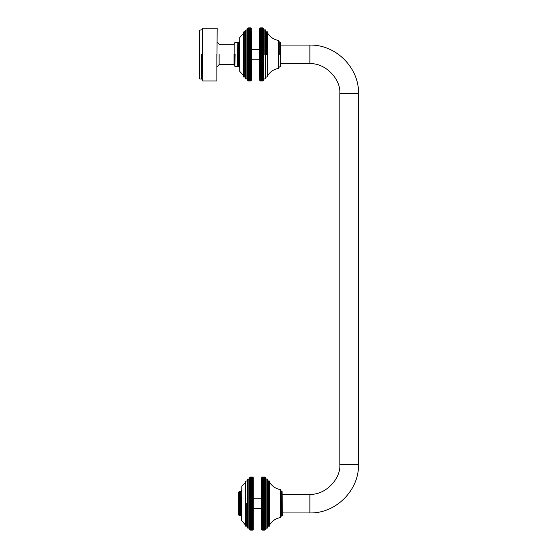 <?xml version="1.0" encoding="UTF-8"?>
<svg xmlns="http://www.w3.org/2000/svg" width="558" height="558" viewBox="0 0 558 558"><rect width="100%" height="100%" fill="white"/><g stroke="black" fill="none" stroke-linecap="round" stroke-linejoin="round"><path stroke-width="0.84" d="M278.93 67.392L280.409 66.311L280.409 42.541L280.116 54.426M267.861 33.501C270.477 37.372 274.083 39.709 278.686 40.504L278.686 68.348C274.076 69.136 270.47 71.473 267.861 75.351L267.735 33.075M279.718 54.426L279.718 42.241L278.93 41.459M266.361 54.426L266.361 31.827L267.735 32.127L267.735 76.725L266.361 77.018L265.573 77.806M264.199 54.426L264.199 29.867L265.573 30.16L265.573 78.692L264.199 78.985L263.411 79.773L263.411 28.493L262.825 27.907L260.363 27.907L259.777 28.493L260.363 27.907L262.825 27.921L263.411 28.542L262.825 27.998L260.363 27.998L259.777 28.542L260.363 27.921M266.361 31.827L265.573 31.046M264.199 29.867L263.411 29.079M263.411 72.177L262.825 73L260.363 73L259.777 72.177L263.411 72.177L259.777 72.177L259.777 73.328L263.411 73.328L262.825 74.158L260.363 74.158L259.777 73.328L259.777 74.409L263.411 74.409L262.825 75.232L260.363 75.232L259.777 74.409L259.777 75.407L263.411 75.407L262.825 76.223L260.363 76.223L259.777 75.407L259.777 76.32L260.363 76.502L263.411 76.32L262.825 77.13L260.363 77.13L259.777 76.32L259.777 77.15L260.363 77.381L263.411 77.15L262.825 77.946L260.363 77.946L259.777 77.15L259.777 77.89L260.363 78.169L263.411 77.89L262.825 78.671L260.363 78.671L259.777 77.89L260.363 78.866L263.411 78.538L262.825 79.299L260.363 79.299L259.777 78.538L260.363 79.466L263.411 79.09L262.825 79.829L260.363 79.829L259.777 79.09L260.363 80.366L262.825 80.366L263.411 79.899L262.825 80.582L260.363 80.582L259.777 79.899L260.363 80.659L262.825 80.659L263.411 80.157L262.825 80.805L260.363 80.805L259.777 80.359L260.363 80.945L262.825 80.945L260.363 80.931L259.777 80.31L260.363 80.854L262.825 80.854L263.411 80.31L262.825 80.931L263.411 79.543L262.825 80.254L260.363 80.254L259.777 79.543L260.363 79.968L263.411 79.543M263.411 28.695L262.825 28.186L260.363 28.186L259.777 28.695L260.363 28.04L262.825 28.04L263.411 28.695M263.411 28.946L262.825 28.486L260.363 28.486L259.777 28.946L260.363 28.27L262.825 28.27L263.411 28.946M263.411 29.302L262.825 28.883L259.777 29.302L260.363 28.598L262.825 28.598L263.411 29.302M263.411 29.755L262.825 29.386L259.777 29.755L260.363 29.023L262.825 29.023L263.411 29.755M263.411 30.313L259.777 30.313L260.363 29.553L262.825 29.553L263.411 30.313M263.411 30.955L259.777 30.955L260.363 30.181L262.825 30.181L263.411 30.955M263.411 31.694L259.777 31.694L260.363 30.906L262.825 30.906L263.411 31.694M263.411 32.524L259.777 32.524L260.363 31.722L262.825 31.722L263.411 32.524M263.411 33.445L259.777 33.445L260.363 32.629L262.825 32.629L263.411 33.445M263.411 34.443L259.777 34.443L260.363 33.62L262.825 33.62L263.411 34.443M263.411 35.517L259.777 35.517L260.363 34.694L262.825 34.694L263.411 35.517M263.411 36.668L259.777 36.668L260.363 35.845L262.825 35.845L263.411 36.668L259.777 36.668L259.777 37.895L260.363 37.072L262.825 37.072L263.411 37.895L259.777 37.895L259.777 39.179L260.363 38.369L262.825 38.369L263.411 39.179L259.777 39.179L259.777 40.525L260.363 39.723L262.825 39.723L263.411 40.525L259.777 40.525L259.777 41.934L260.363 41.139L262.825 41.139L263.411 41.934L259.777 41.934L259.777 43.385L260.363 42.603L262.825 42.603L263.411 43.385L259.777 43.385L259.777 44.877L260.363 44.124L262.825 44.124L263.411 44.877L259.777 44.877L259.777 46.412L260.363 45.679L262.825 45.679L263.411 46.412L262.825 46.781L259.777 46.412L259.777 47.974L260.363 47.263L262.825 47.263L263.411 47.974L262.825 48.393L259.777 47.974L259.777 49.564L260.363 48.881L262.825 48.881L263.411 49.564L262.825 50.032L260.363 50.032L259.777 49.564L259.777 51.176L260.363 50.52L262.825 50.52L263.411 51.176L262.825 51.678L260.363 51.678L259.777 51.176L259.777 52.794L260.363 52.18L262.825 52.18L263.411 52.794L262.825 53.345L260.363 53.345L259.777 52.794L259.777 54.426L260.363 53.84L262.825 53.84L263.411 54.426L262.825 55.005L260.363 55.005L259.777 54.426L259.777 56.051L260.363 55.507L262.825 55.507L263.411 56.051L262.825 56.672L260.363 56.672L259.777 56.051L259.777 57.676L260.363 57.167L262.825 57.167L263.411 57.676L262.825 58.325L260.363 58.325L259.777 57.676L259.777 59.288L260.363 58.82L262.825 58.82L263.411 59.288L262.825 59.964L260.363 59.964L259.777 59.288L259.777 60.878L260.363 60.452L263.411 60.878L262.825 61.582L260.363 61.582L259.777 60.878L259.777 62.44L260.363 62.064L263.411 62.44L262.825 63.173L260.363 63.173L259.777 62.44L259.777 63.975L263.411 63.975L262.825 64.728L260.363 64.728L259.777 63.975L259.777 65.467L263.411 65.467L262.825 66.242L260.363 66.242L259.777 65.467L259.777 66.918L263.411 66.918L262.825 67.713L260.363 67.713L259.777 66.918L259.777 68.32L263.411 68.32L262.825 69.129L260.363 69.129L259.777 68.32L259.777 69.666L263.411 69.666L262.825 70.482L260.363 70.482L259.777 69.666L259.777 70.957L263.411 70.957L262.825 71.78L260.363 71.78L259.777 70.957L259.777 72.177M263.411 37.895L259.777 37.895M263.411 39.179L259.777 39.179M263.411 40.525L259.777 40.525M263.411 41.934L259.777 41.934M263.411 43.385L259.777 43.385M263.411 44.877L259.777 44.877M263.411 46.412L259.777 46.412M263.411 47.974L259.777 47.974M263.411 49.564L259.777 49.564M263.411 51.176L259.777 51.176M263.411 52.794L259.777 52.794M263.411 54.426L259.777 54.426M263.411 56.051L259.777 56.051M263.411 57.676L259.777 57.676M263.411 59.288L259.777 59.288M263.411 60.878L259.777 60.878M263.411 62.44L259.777 62.44M263.411 63.975L259.777 63.975M263.411 65.467L259.777 65.467M263.411 66.918L259.777 66.918M263.411 68.32L259.777 68.32M263.411 69.666L259.777 69.666M263.411 70.957L259.777 70.957M262.825 73L262.825 73.356M262.825 71.78L262.825 72.156M262.825 70.482L262.825 70.88M262.825 69.129L262.825 69.541M262.825 67.713L262.825 68.139M262.825 66.242L262.825 66.688M262.825 64.728L262.825 65.188M262.825 63.173L262.825 63.647M262.825 61.582L262.825 62.064M262.825 59.964L262.825 60.452M262.825 58.325L262.825 58.82M262.825 56.672L262.825 57.167M262.825 55.005L262.825 55.507M262.825 53.345L262.825 53.84M262.825 51.678L262.825 52.18M262.825 50.032L262.825 50.52M262.825 48.393L262.825 48.881M262.825 46.781L262.825 47.263M262.825 45.205L262.825 45.679M262.825 43.663L262.825 44.124M262.825 42.164L262.825 42.603M262.825 40.706L262.825 41.139M262.825 39.311L262.825 39.723M262.825 37.972L262.825 38.369M262.825 36.695L262.825 37.072M262.825 35.496L262.825 35.845M260.363 73.356L260.363 73M260.363 72.156L260.363 71.78M260.363 70.88L260.363 70.482M260.363 69.541L260.363 69.129M260.363 68.139L260.363 67.713M260.363 66.688L260.363 66.242M260.363 65.188L260.363 64.728M260.363 63.647L260.363 63.173M260.363 62.064L260.363 61.582M260.363 60.452L260.363 59.964M260.363 58.82L260.363 58.325M260.363 57.167L260.363 56.672M260.363 55.507L260.363 55.005M260.363 53.84L260.363 53.345M260.363 52.18L260.363 51.678M260.363 50.52L260.363 50.032M260.363 48.881L260.363 48.393M260.363 47.263L260.363 46.781M260.363 45.679L260.363 45.205M260.363 44.124L260.363 43.663M260.363 42.603L260.363 42.164M260.363 41.139L260.363 40.706M260.363 39.723L260.363 39.311M260.363 38.369L260.363 37.972M260.363 37.072L260.363 36.695M259.777 28.493L259.777 36.668M260.363 35.845L260.363 35.496M282.369 515.466L282.076 491.403L282.369 515.466M280.897 503.581L280.646 489.659L280.646 517.503L280.897 503.581M280.897 516.548L281.685 515.766L281.685 491.403L282.076 491.403M269.702 503.581L269.402 480.989L269.402 526.18L269.702 503.581M269.402 526.18L268.321 526.18L268.321 480.989L269.402 480.989M267.54 503.581L267.24 479.022L267.24 528.14L267.54 503.581M267.24 528.14L266.159 528.14L266.159 479.022L267.24 479.022M265.378 478.464L264.785 477.062L262.33 477.062L261.744 477.648L262.33 477.076L264.785 477.076L265.378 477.697L264.785 477.153L262.33 477.153L261.744 477.85L262.33 477.202L264.785 477.202L265.378 477.85L264.785 477.348L262.33 477.348L261.744 478.108L262.33 477.425L264.785 477.425L265.378 478.108L264.785 477.641L262.33 477.641L261.744 478.464L262.33 477.753L264.785 477.753L265.378 478.464L262.33 478.039L261.744 478.917L262.33 478.178L264.785 478.178L265.378 478.917L265.378 478.464M265.378 479.468L264.785 478.541L262.33 478.541L261.744 479.468L262.33 478.708L264.785 478.708L265.378 479.468L262.33 479.141L261.744 480.117L262.33 479.336L264.785 479.336L265.378 480.117L265.378 479.468M265.378 480.856L265.378 480.117L264.785 479.838L262.33 479.838L261.744 480.117L261.744 480.856L262.33 480.061L264.785 480.061L265.378 480.856L262.33 480.626L261.744 480.856L261.744 481.687L262.33 480.877L264.785 480.877L265.378 481.687L265.378 480.856M265.378 482.6L265.378 481.687L262.33 481.505L261.744 481.687L261.744 482.6L262.33 481.784L264.785 481.784L265.378 482.6L261.744 482.6L261.744 483.598L262.33 482.775L264.785 482.775L265.378 483.598L265.378 482.6M265.378 484.672L265.378 483.598L261.744 483.598L261.744 484.672L262.33 483.849L264.785 483.849L265.378 484.672L261.744 484.672L261.744 485.83L262.33 485.007L264.785 485.007L265.378 485.83L265.378 484.672M265.378 487.05L265.378 485.83L261.744 485.83L261.744 487.05L262.33 486.227L264.785 486.227L265.378 487.05L261.744 487.05L261.744 488.334L262.33 487.525L264.785 487.525L265.378 488.334L265.378 487.05L261.744 487.05M265.378 489.687L265.378 488.334L261.744 488.334L261.744 489.687L262.33 488.878L264.785 488.878L265.378 489.687L261.744 489.687L261.744 491.089L262.33 490.294L264.785 490.294L265.378 491.089L265.378 489.687L261.744 489.687M265.378 492.54L265.378 491.089L261.744 491.089L261.744 492.54L262.33 491.765L264.785 491.765L265.378 492.54L261.744 492.54L261.744 494.032L262.33 493.279L264.785 493.279L265.378 494.032L265.378 492.54L261.744 492.54M265.378 495.567L265.378 494.032L261.744 494.032L261.744 495.567L262.33 494.834L264.785 494.834L265.378 495.567L264.785 495.943L261.744 495.567L261.744 497.129L262.33 496.425L264.785 496.425L265.378 497.129L265.378 495.567L261.744 495.567M265.378 498.719L265.378 497.129L264.785 497.555L261.744 497.129L261.744 498.719L262.33 498.043L264.785 498.043L265.378 498.719L264.785 499.187L262.33 499.187L261.744 498.719L261.744 500.331L262.33 499.682L264.785 499.682L265.378 500.331L265.378 498.719L261.744 498.719M265.378 501.956L265.378 500.331L264.785 500.833L262.33 500.833L261.744 500.331L261.744 501.956L262.33 501.335L264.785 501.335L265.378 501.956L264.785 502.5L262.33 502.5L261.744 501.956L261.744 503.581L262.33 502.995L264.785 502.995L265.378 503.581L265.378 501.956L261.744 501.956M265.378 505.213L265.378 503.581L264.785 504.167L262.33 504.167L261.744 503.581L261.744 505.213L262.33 504.662L264.785 504.662L265.378 505.213L264.785 505.827L262.33 505.827L261.744 505.213L261.744 506.831L262.33 506.329L264.785 506.329L265.378 506.831L265.378 505.213L261.744 505.213M265.378 508.443L265.378 506.831L264.785 507.48L262.33 507.48L261.744 506.831L261.744 508.443L262.33 507.975L264.785 507.975L265.378 508.443L264.785 509.126L262.33 509.126L261.744 508.443L261.744 510.033L262.33 509.614L265.378 510.033L265.378 508.443L261.744 508.443M265.378 511.595L265.378 510.033L264.785 510.744L262.33 510.744L261.744 510.033L261.744 511.595L262.33 511.219L265.378 511.595L264.785 512.328L262.33 512.328L261.744 511.595L261.744 513.13L265.378 513.13L265.378 511.595L261.744 511.595M265.378 514.622L265.378 513.13L264.785 513.883L262.33 513.883L261.744 513.13L261.744 514.622L265.378 514.622L264.785 515.397L262.33 515.397L261.744 514.622L261.744 516.073L265.378 516.073L265.378 514.622L261.744 514.622M265.378 517.475L265.378 516.073L264.785 516.868L262.33 516.868L261.744 516.073L261.744 517.475L265.378 517.475L264.785 518.284L262.33 518.284L261.744 517.475L261.744 518.828L265.378 518.828L265.378 517.475L261.744 517.475M265.378 520.112L265.378 518.828L264.785 519.638L262.33 519.638L261.744 518.828L261.744 520.112L265.378 520.112L264.785 520.935L262.33 520.935L261.744 520.112L261.744 521.332L265.378 521.332L265.378 520.112L261.744 520.112M265.378 522.49L265.378 521.332L264.785 522.162L262.33 522.162L261.744 521.332L261.744 522.49L265.378 522.49L264.785 523.313L262.33 523.313L261.744 522.49L261.744 523.564L265.378 523.564L265.378 522.49M265.378 524.562L265.378 523.564L264.785 524.387L262.33 524.387L261.744 523.564L261.744 524.562L265.378 524.562L264.785 525.378L262.33 525.378L261.744 524.562L261.744 525.483L262.33 525.657L265.378 525.483L265.378 524.562M265.378 526.306L265.378 525.483L264.785 526.285L262.33 526.285L261.744 525.483L261.744 526.306L262.33 526.536L265.378 526.306L264.785 527.101L262.33 527.101L261.744 526.306L261.744 527.052L262.33 527.331L264.785 527.331L265.378 527.052L265.378 526.306M265.378 527.694L265.378 527.052L264.785 527.826L262.33 527.826L261.744 527.052L262.33 528.021L265.378 527.694L264.785 528.454L262.33 528.454L261.744 527.694L262.33 528.621L264.785 528.621L265.378 527.694M265.378 528.705L265.378 528.245L264.785 528.984L262.33 528.984L261.744 528.245L262.33 529.124L265.378 528.705L264.785 529.409L262.33 529.409L261.744 528.705L262.33 529.521L264.785 529.521L265.378 528.705M265.378 529.312L262.33 529.737L261.744 529.061L262.33 529.821L264.785 529.821L265.378 529.312L264.785 529.961L262.33 529.961L261.744 529.312L262.33 530.009L264.785 530.009L265.378 529.312M265.378 529.514L264.785 530.086L262.33 530.086L261.744 529.465L262.33 530.1L264.785 530.1L265.378 529.514M265.378 485.83L261.744 485.83M265.378 488.334L261.744 488.334M265.378 491.089L261.744 491.089M265.378 494.032L261.744 494.032M265.378 497.129L261.744 497.129M265.378 500.331L261.744 500.331M265.378 503.581L261.744 503.581M265.378 506.831L261.744 506.831M265.378 510.033L261.744 510.033M265.378 513.13L261.744 513.13M265.378 516.073L261.744 516.073M265.378 518.828L261.744 518.828M265.378 521.332L261.744 521.332M264.785 522.162L264.785 522.511M264.785 520.935L264.785 521.312M264.785 519.638L264.785 520.035M264.785 518.284L264.785 518.696M264.785 516.868L264.785 517.301M264.785 515.397L264.785 515.843M264.785 513.883L264.785 514.343M264.785 512.328L264.785 512.802M264.785 510.744L264.785 511.219M264.785 509.126L264.785 509.614M264.785 507.48L264.785 507.975M264.785 505.827L264.785 506.329M264.785 504.167L264.785 504.662M264.785 502.5L264.785 502.995M264.785 500.833L264.785 501.335M264.785 499.187L264.785 499.682M264.785 497.555L264.785 498.043M264.785 495.943L264.785 496.425M264.785 494.36L264.785 494.834M264.785 492.819L264.785 493.279M264.785 491.319L264.785 491.765M264.785 489.861L264.785 490.294M264.785 488.466L264.785 488.878M264.785 487.127L264.785 487.525M264.785 485.851L264.785 486.227M264.785 484.651L264.785 485.007M262.33 522.511L262.33 522.162M262.33 521.312L262.33 520.935M262.33 520.035L262.33 519.638M262.33 518.696L262.33 518.284M262.33 517.301L262.33 516.868M262.33 515.843L262.33 515.397M262.33 514.343L262.33 513.883M262.33 512.802L262.33 512.328M262.33 511.219L262.33 510.744M262.33 509.614L262.33 509.126M262.33 507.975L262.33 507.48M262.33 506.329L262.33 505.827M262.33 504.662L262.33 504.167M262.33 502.995L262.33 502.5M262.33 501.335L262.33 500.833M262.33 499.682L262.33 499.187M262.33 498.043L262.33 497.555M262.33 496.425L262.33 495.943M262.33 494.834L262.33 494.36M262.33 493.279L262.33 492.819M262.33 491.765L262.33 491.319M262.33 490.294L262.33 489.861M262.33 488.878L262.33 488.466M262.33 487.525L262.33 487.127M262.33 486.227L262.33 485.851M262.33 485.007L262.33 484.651M309.878 494.221C324.693 495.56 341.154 479.099 339.815 464.284L358.536 464.284C359.206 490.28 335.874 513.611 309.878 512.942L309.878 494.221L282.369 494.221M280.409 45.065L309.878 45.065L309.878 63.779C324.693 62.447 341.154 78.908 339.815 93.723L339.815 464.284M259.484 76.258L259.484 32.594L259.777 76.258M261.444 525.413L261.444 481.749L261.744 525.413M241.307 491.193L239.34 491.459L238.559 492.254L239.34 491.459L239.34 515.704L240.721 515.704L241.502 516.548M241.809 520.879L241.809 486.283L241.502 520.258L245.339 524.938M238.559 514.908L239.34 515.704L238.559 514.908L238.559 492.254L238.559 514.908M246.713 503.581L246.713 526.18L245.339 525.88L245.339 481.282L246.713 480.989L247.494 480.201M248.875 503.581L248.875 479.022L248.875 528.14L247.494 527.847L247.494 479.315L248.875 479.022L249.656 478.234M246.713 526.18L247.494 526.961M248.875 528.14L249.656 528.928M250.249 477.076L252.704 477.076L253.29 477.697L252.704 477.153L250.249 477.153L249.656 477.697L250.249 477.062L249.656 477.648L249.656 529.514L250.249 530.1L252.704 530.1L253.29 529.514L252.704 530.1L250.249 530.086L249.656 529.465L250.249 530.009L252.704 530.009L253.29 529.465L252.704 530.1M249.656 529.312L250.249 529.821L252.704 529.821L253.29 529.312L252.704 529.961L250.249 529.961L249.656 529.312M249.656 529.061L250.249 529.521L252.704 529.521L253.29 529.061L252.704 529.737L250.249 529.737L249.656 529.061M249.656 528.705L250.249 529.124L253.29 528.705L252.704 529.409L250.249 529.409L249.656 528.705M249.656 528.245L250.249 528.621L253.29 528.245L252.704 528.984L250.249 528.984L249.656 528.245M249.656 527.694L253.29 527.694L252.704 528.454L250.249 528.454L249.656 527.694M249.656 527.052L253.29 527.052L252.704 527.826L250.249 527.826L249.656 527.052M249.656 526.306L253.29 526.306L252.704 527.101L250.249 527.101L249.656 526.306M249.656 525.483L253.29 525.483L252.704 526.285L250.249 526.285L249.656 525.483M249.656 524.562L253.29 524.562L252.704 525.378L250.249 525.378L249.656 524.562M249.656 523.564L253.29 523.564L252.704 524.387L250.249 524.387L249.656 523.564M249.656 522.49L253.29 522.49L252.704 523.313L250.249 523.313L249.656 522.49M249.656 521.332L253.29 521.332L252.704 522.162L250.249 522.162L249.656 521.332L253.29 521.332L253.29 520.112L252.704 520.935L250.249 520.935L249.656 520.112L253.29 520.112L253.29 518.828L252.704 519.638L250.249 519.638L249.656 518.828L253.29 518.828L253.29 517.475L252.704 518.284L250.249 518.284L249.656 517.475L253.29 517.475L253.29 516.073L252.704 516.868L250.249 516.868L249.656 516.073L253.29 516.073L253.29 514.622L252.704 515.397L250.249 515.397L249.656 514.622L253.29 514.622L253.29 513.13L252.704 513.883L250.249 513.883L249.656 513.13L253.29 513.13L253.29 511.595L252.704 512.328L250.249 512.328L249.656 511.595L250.249 511.219L253.29 511.595L253.29 510.033L252.704 510.744L250.249 510.744L249.656 510.033L250.249 509.614L253.29 510.033L253.29 508.443L252.704 509.126L250.249 509.126L249.656 508.443L250.249 507.975L252.704 507.975L253.29 508.443L253.29 506.831L252.704 507.48L250.249 507.48L249.656 506.831L250.249 506.329L252.704 506.329L253.29 506.831L253.29 505.213L252.704 505.827L250.249 505.827L249.656 505.213L250.249 504.662L252.704 504.662L253.29 505.213L253.29 503.581L252.704 504.167L250.249 504.167L249.656 503.581L250.249 502.995L252.704 502.995L253.29 503.581L253.29 501.956L252.704 502.5L250.249 502.5L249.656 501.956L250.249 501.335L252.704 501.335L253.29 501.956L253.29 500.331L252.704 500.833L250.249 500.833L249.656 500.331L250.249 499.682L252.704 499.682L253.29 500.331L253.29 498.719L252.704 499.187L250.249 499.187L249.656 498.719L250.249 498.043L252.704 498.043L253.29 498.719L253.29 497.129L252.704 497.555L249.656 497.129L250.249 496.425L252.704 496.425L253.29 497.129L253.29 495.567L252.704 495.943L249.656 495.567L250.249 494.834L252.704 494.834L253.29 495.567L253.29 494.032L249.656 494.032L250.249 493.279L252.704 493.279L253.29 494.032L253.29 492.54L249.656 492.54L250.249 491.765L252.704 491.765L253.29 492.54L253.29 491.089L249.656 491.089L250.249 490.294L252.704 490.294L253.29 491.089L253.29 489.687L249.656 489.687L250.249 488.878L252.704 488.878L253.29 489.687L253.29 488.334L249.656 488.334L250.249 487.525L252.704 487.525L253.29 488.334L253.29 487.05L249.656 487.05L250.249 486.227L252.704 486.227L253.29 487.05L253.29 485.83L249.656 485.83L250.249 485.007L252.704 485.007L253.29 485.83L253.29 484.672L249.656 484.672L250.249 483.849L252.704 483.849L253.29 484.672L253.29 483.598L249.656 483.598L250.249 482.775L252.704 482.775L253.29 483.598L253.29 482.6L249.656 482.6L250.249 481.784L252.704 481.784L253.29 482.6L253.29 481.687L252.704 481.505L249.656 481.687L250.249 480.877L252.704 480.877L253.29 481.687L253.29 480.856L252.704 480.626L249.656 480.856L250.249 480.061L252.704 480.061L253.29 480.856L253.29 480.117L252.704 479.838L249.656 480.117L250.249 479.336L252.704 479.336L253.29 480.117L252.704 479.141L249.656 479.468L250.249 478.708L252.704 478.708L253.29 479.468L252.704 478.541L249.656 478.917L250.249 478.178L252.704 478.178L253.29 478.917L252.704 478.039L249.656 478.464L250.249 477.753L252.704 477.753L253.29 478.464L252.704 477.641L250.249 477.641L249.656 478.108L250.249 477.425L252.704 477.425L253.29 478.108L252.704 477.348L250.249 477.348L249.656 477.85L250.249 477.202L252.704 477.202L253.29 477.85L252.704 477.076M249.656 520.112L253.29 520.112M249.656 518.828L253.29 518.828M249.656 517.475L253.29 517.475M249.656 516.073L253.29 516.073M249.656 514.622L253.29 514.622M249.656 513.13L253.29 513.13M249.656 511.595L253.29 511.595M249.656 510.033L253.29 510.033M249.656 508.443L253.29 508.443M249.656 506.831L253.29 506.831M249.656 505.213L253.29 505.213M249.656 503.581L253.29 503.581M249.656 501.956L253.29 501.956M249.656 500.331L253.29 500.331M249.656 498.719L253.29 498.719M249.656 497.129L253.29 497.129M249.656 495.567L253.29 495.567M249.656 494.032L253.29 494.032M249.656 492.54L253.29 492.54M249.656 491.089L253.29 491.089M249.656 489.687L253.29 489.687M249.656 488.334L253.29 488.334M249.656 487.05L253.29 487.05M249.656 485.83L253.29 485.83M250.249 485.007L250.249 484.651M250.249 486.227L250.249 485.851M250.249 487.525L250.249 487.127M250.249 488.878L250.249 488.466M250.249 490.294L250.249 489.861M250.249 491.765L250.249 491.319M250.249 493.279L250.249 492.819M250.249 494.834L250.249 494.36M250.249 496.425L250.249 495.943M250.249 498.043L250.249 497.555M250.249 499.682L250.249 499.187M250.249 501.335L250.249 500.833M250.249 502.995L250.249 502.5M250.249 504.662L250.249 504.167M250.249 506.329L250.249 505.827M250.249 507.975L250.249 507.48M250.249 509.614L250.249 509.126M250.249 511.219L250.249 510.744M250.249 512.802L250.249 512.328M250.249 514.343L250.249 513.883M250.249 515.843L250.249 515.397M250.249 517.301L250.249 516.868M250.249 518.696L250.249 518.284M250.249 520.035L250.249 519.638M250.249 521.312L250.249 520.935M250.249 522.511L250.249 522.162M252.704 484.651L252.704 485.007M252.704 485.851L252.704 486.227M252.704 487.127L252.704 487.525M252.704 488.466L252.704 488.878M252.704 489.861L252.704 490.294M252.704 491.319L252.704 491.765M252.704 492.819L252.704 493.279M252.704 494.36L252.704 494.834M252.704 495.943L252.704 496.425M252.704 497.555L252.704 498.043M252.704 499.187L252.704 499.682M252.704 500.833L252.704 501.335M252.704 502.5L252.704 502.995M252.704 504.167L252.704 504.662M252.704 505.827L252.704 506.329M252.704 507.48L252.704 507.975M252.704 509.126L252.704 509.614M252.704 510.744L252.704 511.219M252.704 512.328L252.704 512.802M252.704 513.883L252.704 514.343M252.704 515.397L252.704 515.843M252.704 516.868L252.704 517.301M252.704 518.284L252.704 518.696M252.704 519.638L252.704 520.035M252.704 520.935L252.704 521.312M253.29 529.514L253.29 521.332M252.704 522.162L252.704 522.511M252.704 477.062L250.249 477.062M253.29 525.413L253.29 481.749M238.95 54.426L238.95 42.262L238.95 66.59L238.259 66.29L238.259 42.554L239.738 41.473M243.246 75.351L239.738 71.354L239.738 37.498L243.246 33.501L243.372 75.776M238.95 66.59L239.738 67.372M244.746 54.426L244.746 31.827L244.746 77.018L243.372 76.725L243.372 32.127L245.534 31.046M246.908 54.426L246.908 29.867L246.908 78.985L245.534 78.692L245.534 30.16L246.908 29.867L247.696 29.079L247.696 80.359L248.282 80.945L250.737 80.945L251.33 80.359L250.737 80.931L248.282 80.931L247.696 80.31L248.282 80.854L250.737 80.854L251.33 80.31L250.737 80.805L248.282 80.805L247.696 80.157L248.282 80.659L250.737 80.659L251.33 80.157L248.282 80.582L247.696 79.899L248.282 80.366L250.737 80.366L251.33 79.899L251.33 79.543L250.737 80.254L248.282 80.254L247.696 79.543L248.282 79.968L251.33 79.543L251.33 79.09L250.737 79.829L248.282 79.829L247.696 79.09L248.282 79.466L251.33 79.09L251.33 78.538L250.737 79.299L248.282 79.299L247.696 78.538L251.33 78.538L251.33 77.89L250.737 78.671L248.282 78.671L247.696 77.89L251.33 77.89L251.33 77.15L250.737 77.946L248.282 77.946L247.696 77.15L251.33 77.15L251.33 76.32L250.737 77.13L248.282 77.13L247.696 76.32L251.33 76.32L251.33 75.407L250.737 76.223L248.282 76.223L247.696 75.407L251.33 75.407L251.33 74.409L250.737 75.232L248.282 75.232L247.696 74.409L251.33 74.409L251.33 73.328L250.737 74.158L248.282 74.158L247.696 73.328L251.33 73.328L251.33 72.177L250.737 73L248.282 73L247.696 72.177L251.33 72.177L251.33 70.957L250.737 71.78L248.282 71.78L247.696 70.957L251.33 70.957L251.33 69.666L250.737 70.482L248.282 70.482L247.696 69.666L251.33 69.666L251.33 68.32L250.737 69.129L248.282 69.129L247.696 68.32L251.33 68.32L251.33 66.918L250.737 67.713L248.282 67.713L247.696 66.918L251.33 66.918L251.33 65.467L250.737 66.242L248.282 66.242L247.696 65.467L251.33 65.467L251.33 63.975L250.737 64.728L248.282 64.728L247.696 63.975L251.33 63.975L251.33 62.44L250.737 63.173L248.282 63.173L247.696 62.44L248.282 62.064L251.33 62.44L251.33 60.878L250.737 61.582L248.282 61.582L247.696 60.878L248.282 60.452L251.33 60.878L251.33 59.288L250.737 59.964L248.282 59.964L247.696 59.288L248.282 58.82L250.737 58.82L251.33 59.288L251.33 57.676L250.737 58.325L248.282 58.325L247.696 57.676L248.282 57.167L250.737 57.167L251.33 57.676L251.33 56.051L250.737 56.672L248.282 56.672L247.696 56.051L248.282 55.507L250.737 55.507L251.33 56.051L251.33 54.426L250.737 55.005L248.282 55.005L247.696 54.426L248.282 53.84L250.737 53.84L251.33 54.426L251.33 52.794L250.737 53.345L248.282 53.345L247.696 52.794L248.282 52.18L250.737 52.18L251.33 52.794L251.33 51.176L250.737 51.678L248.282 51.678L247.696 51.176L248.282 50.52L250.737 50.52L251.33 51.176L251.33 49.564L250.737 50.032L248.282 50.032L247.696 49.564L248.282 48.881L250.737 48.881L251.33 49.564L251.33 47.974L250.737 48.393L247.696 47.974L248.282 47.263L250.737 47.263L251.33 47.974L251.33 46.412L250.737 46.781L247.696 46.412L248.282 45.679L250.737 45.679L251.33 46.412L251.33 44.877L247.696 44.877L248.282 44.124L250.737 44.124L251.33 44.877L251.33 43.385L247.696 43.385L248.282 42.603L250.737 42.603L251.33 43.385L251.33 41.934L247.696 41.934L248.282 41.139L250.737 41.139L251.33 41.934L251.33 40.525L247.696 40.525L248.282 39.723L250.737 39.723L251.33 40.525L251.33 39.179L247.696 39.179L248.282 38.369L250.737 38.369L251.33 39.179L251.33 37.895L247.696 37.895L248.282 37.072L250.737 37.072L251.33 37.895L251.33 36.668L247.696 36.668L248.282 35.845L250.737 35.845L251.33 36.668L251.33 35.517L247.696 35.517L248.282 34.694L250.737 34.694L251.33 35.517L251.33 34.443L247.696 34.443L248.282 33.62L250.737 33.62L251.33 34.443L251.33 33.445L247.696 33.445L248.282 32.629L250.737 32.629L251.33 33.445L251.33 32.524L250.737 32.35L247.696 32.524L248.282 31.722L250.737 31.722L251.33 32.524L251.33 31.694L250.737 31.464L247.696 31.694L248.282 30.906L250.737 30.906L251.33 31.694L251.33 30.955L250.737 30.676L247.696 30.955L248.282 30.181L250.737 30.181L251.33 30.955L250.737 29.986L247.696 30.313L248.282 29.553L250.737 29.553L251.33 30.313L250.737 29.386L247.696 29.755L248.282 29.023L250.737 29.023L251.33 29.755L250.737 28.883L247.696 29.302L248.282 28.598L250.737 28.598L251.33 29.302L251.33 28.946L250.737 28.486L248.282 28.486L247.696 29.302M244.746 77.018L245.534 77.806M246.908 78.985L247.696 79.773M248.282 27.921L247.696 28.946L248.282 28.27L250.737 28.27L251.33 28.946L250.737 28.186L248.282 28.186L247.696 28.695L248.282 28.04L250.737 28.04L251.33 28.695L250.737 27.998L248.282 27.998L247.696 28.542L248.282 27.921L250.737 27.921L251.33 28.542L250.737 27.921M247.696 72.177L251.33 72.177M247.696 70.957L251.33 70.957M247.696 69.666L251.33 69.666M247.696 68.32L251.33 68.32M247.696 66.918L251.33 66.918M247.696 65.467L251.33 65.467M247.696 63.975L251.33 63.975M247.696 62.44L251.33 62.44M247.696 60.878L251.33 60.878M247.696 59.288L251.33 59.288M247.696 57.676L251.33 57.676M247.696 56.051L251.33 56.051M247.696 54.426L251.33 54.426M247.696 52.794L251.33 52.794M247.696 51.176L251.33 51.176M247.696 49.564L251.33 49.564M247.696 47.974L251.33 47.974M247.696 46.412L251.33 46.412M247.696 44.877L251.33 44.877M247.696 43.385L251.33 43.385M247.696 41.934L251.33 41.934M247.696 40.525L251.33 40.525M247.696 39.179L251.33 39.179M247.696 37.895L251.33 37.895M247.696 36.668L251.33 36.668M248.282 35.845L248.282 35.496M248.282 37.072L248.282 36.695M248.282 38.369L248.282 37.972M248.282 39.723L248.282 39.311M248.282 41.139L248.282 40.706M248.282 42.603L248.282 42.164M248.282 44.124L248.282 43.663M248.282 45.679L248.282 45.205M248.282 47.263L248.282 46.781M248.282 48.881L248.282 48.393M248.282 50.52L248.282 50.032M248.282 52.18L248.282 51.678M248.282 53.84L248.282 53.345M248.282 55.507L248.282 55.005M248.282 57.167L248.282 56.672M248.282 58.82L248.282 58.325M248.282 60.452L248.282 59.964M248.282 62.064L248.282 61.582M248.282 63.647L248.282 63.173M248.282 65.188L248.282 64.728M248.282 66.688L248.282 66.242M248.282 68.139L248.282 67.713M248.282 69.541L248.282 69.129M248.282 70.88L248.282 70.482M248.282 72.156L248.282 71.78M248.282 73.356L248.282 73M250.737 35.496L250.737 35.845M250.737 36.695L250.737 37.072M250.737 37.972L250.737 38.369M250.737 39.311L250.737 39.723M250.737 40.706L250.737 41.139M250.737 42.164L250.737 42.603M250.737 43.663L250.737 44.124M250.737 45.205L250.737 45.679M250.737 46.781L250.737 47.263M250.737 48.393L250.737 48.881M250.737 50.032L250.737 50.52M250.737 51.678L250.737 52.18M250.737 53.345L250.737 53.84M250.737 55.005L250.737 55.507M250.737 56.672L250.737 57.167M250.737 58.325L250.737 58.82M250.737 59.964L250.737 60.452M250.737 61.582L250.737 62.064M250.737 63.173L250.737 63.647M250.737 64.728L250.737 65.188M250.737 66.242L250.737 66.688M250.737 67.713L250.737 68.139M250.737 69.129L250.737 69.541M250.737 70.482L250.737 70.88M250.737 71.78L250.737 72.156M250.737 73L250.737 73.356M250.737 27.907L248.282 27.907L247.696 28.493M251.33 76.258L251.623 32.594L251.623 76.258M216.853 54.056L216.853 80.945L217.153 28.193L202.415 28.193L202.707 80.952L202.707 54.056M237.485 54.259L237.485 66.604L237.778 42.541L234.834 42.541L234.834 66.311L235.127 54.259M202.415 29.079L201.626 29.867L199.464 30.16L199.464 78.685L199.764 54.084M251.623 59.162L259.484 59.162M261.444 498.838L253.59 498.838M278.686 40.504L278.686 68.348M267.442 54.426L267.442 31.827M265.28 54.426L265.28 29.867M280.646 517.503C276.043 518.291 272.437 520.628 269.828 524.506L269.702 482.231M309.878 45.065C336.348 44.494 359.296 68.202 358.536 93.723L339.815 93.723M240.721 491.459L240.721 515.704M245.632 503.581L245.632 526.18M247.794 503.581L247.794 528.14M241.809 486.283L245.199 482.663L245.199 524.499M238.559 54.426L238.559 66.59M239.849 71.584L239.849 37.267M243.665 54.426L243.665 77.018M245.827 54.426L245.827 78.985M234.046 54.286L234.046 64.644L219.113 64.644L219.113 54.286M234.046 64.644L234.834 65.425M237.485 66.604L235.127 66.604M216.853 80.952L202.707 80.952M201.626 54.084L201.626 78.985L199.764 78.985M279.718 42.241L280.116 42.241M267.861 75.351L267.735 75.776M281.685 491.403L280.897 490.615M281.685 515.766L282.076 515.766M269.828 524.506L269.702 524.932M268.321 526.18L267.54 526.961M268.321 480.989L267.54 480.201M266.159 528.14L265.378 528.928M266.159 479.022L265.378 478.234M280.646 489.659C276.043 488.871 272.437 486.534 269.828 482.656M282.369 512.942L309.878 512.942M280.409 63.779L309.878 63.779M358.536 93.723L358.536 464.284M241.307 491.131L241.502 490.615M245.199 482.663L245.339 482.224M243.246 33.501L243.372 33.075M219.113 64.644L217.153 66.604M234.834 43.419L234.046 44.208L219.113 44.208L217.153 42.241M201.626 78.985L202.415 79.773M238.95 43.447L237.778 43.447M238.95 65.405L237.778 65.405M251.623 49.683L259.484 49.683M261.444 508.324L253.59 508.324"/></g></svg>
